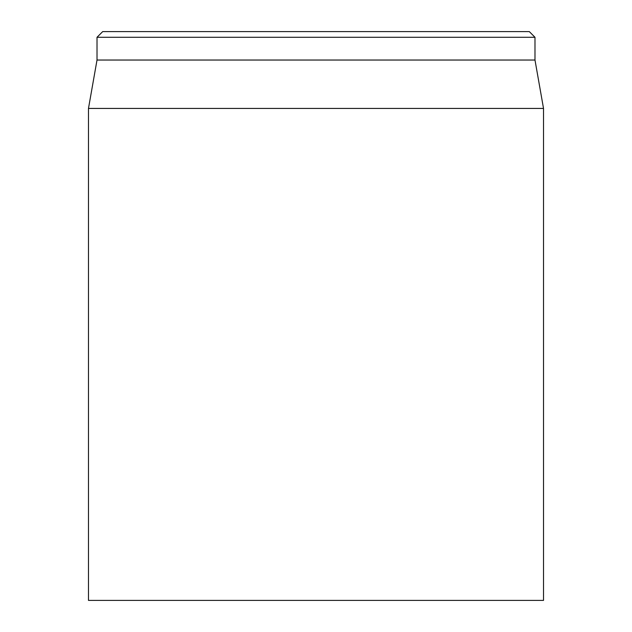 <?xml version="1.0" encoding="UTF-8"?>
<svg xmlns="http://www.w3.org/2000/svg" width="632" height="632" viewBox="0 0 632 632"><rect width="100%" height="100%" fill="white"/><g stroke="black" fill="none" stroke-linecap="round" stroke-linejoin="round"><path stroke-width="0.95" d="M88.48 108.428L88.48 600.4L543.52 600.4L543.52 108.428L88.48 108.428L97.012 60.04L534.988 60.04L534.988 37.288L529.3 31.6L102.7 31.6L97.012 37.288L534.988 37.288M97.012 60.04L97.012 37.288M534.988 60.04L543.52 108.428"/></g></svg>
